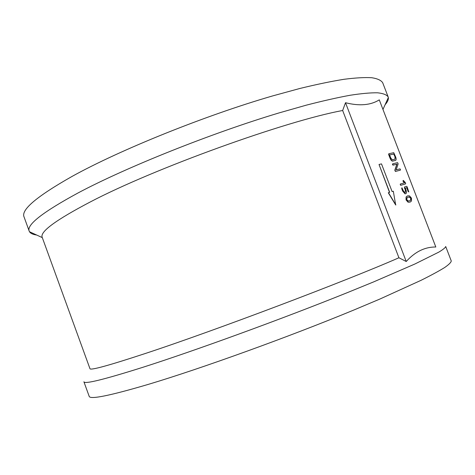 <?xml version="1.0" encoding="UTF-8"?>
<svg xmlns="http://www.w3.org/2000/svg" width="475" height="475" viewBox="0 0 475 475"><rect width="100%" height="100%" fill="white"/><g stroke="black" fill="none" stroke-linecap="round" stroke-linejoin="round"><path stroke-width="0.71" d="M148.455 384.334C200.812 368.665 288.129 337.185 353.738 310.068L379.947 299.024L420.998 280.345C431.211 275.245 439.114 270.964 444.701 267.49C449 264.492 451.185 262.301 451.25 260.906L445.704 246.495C445.52 247.576 443.217 249.458 438.799 252.13L414.764 264.064L373.457 281.966L347.172 292.713C281.396 319.212 194.263 350.93 142.28 367.484C103.734 379.626 84.277 384.388 83.897 381.769L89.169 396.281C89.858 399.76 109.618 395.782 148.455 384.334M342.659 110.509C286.098 120.828 154.149 168.399 90.197 201.994C55.741 220.067 39.74 231.853 42.204 237.346L89.959 368.671C90.191 370.619 108.781 365.518 145.73 353.358C214.338 330.79 346.726 280.725 398.923 257.765L342.659 110.509L345.509 102.713C359.343 106.216 370.601 105.272 379.282 99.863L435.818 247.012C424.941 246.881 415.073 251.714 406.226 261.511L398.923 257.765M36.646 235.024C32.923 234.502 30.537 233.403 29.486 231.729L29.207 231.135C26.38 224.883 42.738 212.117 78.286 192.826C126.421 167.224 211.642 133.089 279.086 112.907L306.238 105.177C322.875 100.884 337.511 97.577 350.152 95.255C361.528 93.504 370.666 92.684 377.572 92.797C383.206 93.409 386.733 94.78 388.158 96.93L388.336 97.559C388.645 99.513 387.564 101.905 385.088 104.743M29.207 231.135L24.029 216.873C20.9 209.79 36.967 196.27 72.236 176.314C120.009 149.863 205.052 115.502 272.65 95.914L299.879 88.469C316.588 84.396 331.307 81.338 344.043 79.289C355.514 77.823 364.764 77.3 371.777 77.722C377.524 78.636 381.17 80.317 382.707 82.763L388.158 96.93M404.356 187.75L404.546 186.972L406.695 186.325L407.146 186.877L408.803 191.947L408.138 191.473L406.701 187.726L405.3 188.159L406.012 190.03C406.671 191.959 406.63 193.141 405.899 193.586L405.044 193.853L402.663 191.087L401.696 188.563L401.939 187.773L403.364 190.855L404.777 192.512L405.418 192.328L405.49 190.19L404.356 187.75L404.546 186.972M405.329 192.357L405.317 190.255M404.397 182.828L403.014 181.171L403.162 180.429M405.567 183.884L400.698 185.333L400.271 184.062L404.575 182.774L403.257 181.587M400.318 170.169L395.39 171.451L394.808 170.222L396.839 164.213L392.973 165.152L392.498 164.582L392.653 163.839M395.556 160.402L392.54 161.132C391.655 161.019 390.836 160.069 390.082 158.282L388.633 154.506L388.77 153.775M406.226 261.511L345.509 102.713M410.079 202.124L408.067 202.202L406.06 199.939L406.072 197L407.39 195.943M379.02 164.469L389.684 192.322L388.295 192.767L395.705 205.004L393.306 191.217L392.107 191.585L381.496 163.887L379.02 164.469L389.512 192.375M388.829 153.746L393.745 152.695L395.675 156.993C396.334 158.911 396.287 160.051 395.527 160.413L392.706 161.061C391.822 160.948 391.002 159.998 390.248 158.217L388.829 153.746M393.941 154.001L389.589 154.945L390.794 158.092L392.338 159.79L395.052 159.167L395.141 157.112L393.941 154.001L389.601 154.975M395.141 157.112L393.781 154.072M395.022 159.172L394.974 157.183M400.425 170.121L395.562 171.386L394.974 170.151L397.005 164.148L393.14 165.086L392.694 163.816L397.587 162.646L398.145 163.869L396.162 169.848L399.98 168.874L400.449 169.433L400.259 170.192M403.423 181.521L403.459 180.536L405.418 182.667L405.692 183.837L400.87 185.268L400.241 184.769M400.407 184.704L400.437 183.991M405.49 190.19L404.522 187.678M405.899 193.586L405.217 193.788L402.836 191.021L401.696 188.563M401.862 188.492L401.886 187.779M408.803 191.947L406.701 187.726M406.867 187.661L405.294 188.148M411.463 201.02L410.067 202.13L408.239 202.136L406.226 199.874L406.238 196.935L407.657 195.842L409.486 195.86L411.463 198.111L411.463 201.02M409.587 200.872L410.679 200.123L410.946 198.283L409.486 197.036L408.138 197.101L407.033 197.843L406.76 199.696L408.233 200.955L409.587 200.872M409.581 200.872L410.513 200.183L410.78 198.348L409.319 197.101L407.924 197.184M388.467 192.696L395.871 204.939M382.963 109.446L388.336 97.559M42.299 237.619L29.486 231.729"/></g></svg>
